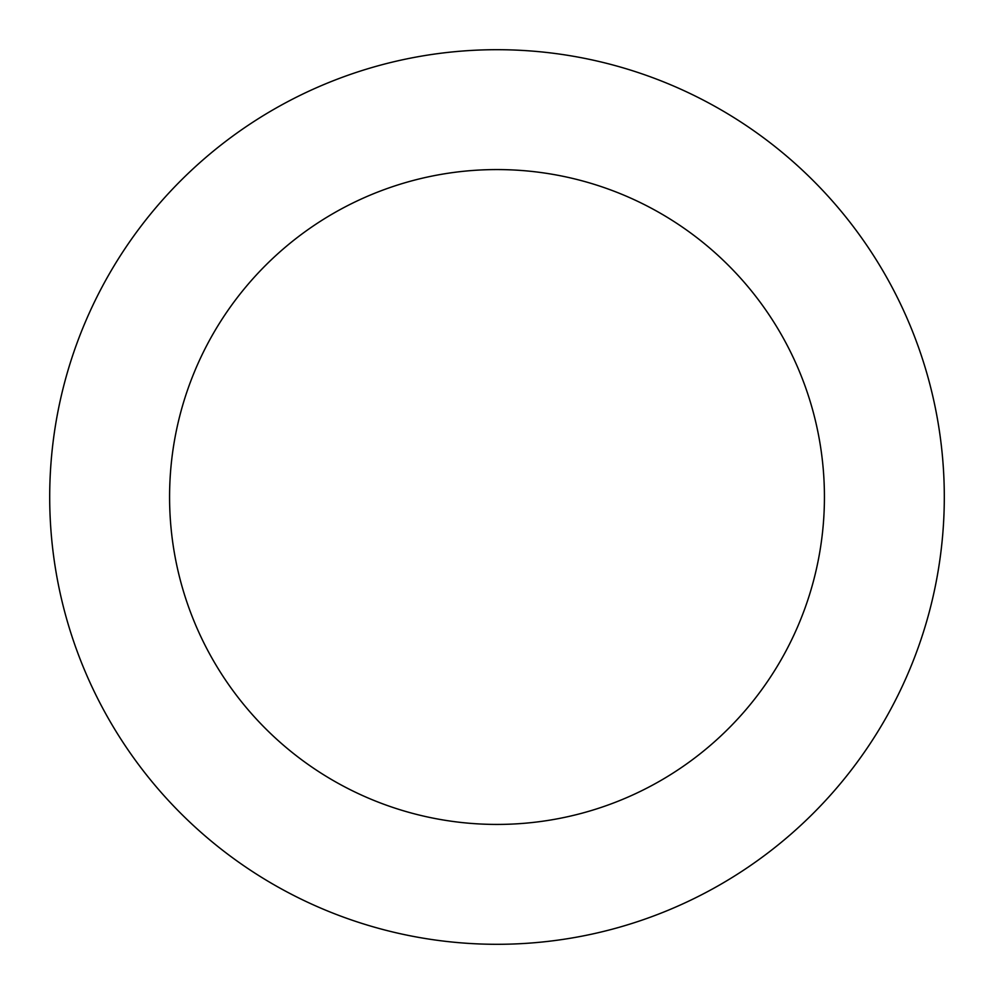 <?xml version="1.0" encoding="UTF-8"?>
<svg xmlns="http://www.w3.org/2000/svg" width="994" height="994" viewBox="0 0 994 994"><rect width="100%" height="100%" fill="white"/><g stroke="black" fill="none" stroke-linecap="round" stroke-linejoin="round"><path stroke-width="1.49" d="M169.576 497A327.424 327.424 0 0 1 660.712 213.437A327.424 327.424 0 0 1 660.712 780.563A327.424 327.424 0 0 1 169.576 497M49.7 497A447.3 447.3 0 0 1 720.65 109.626A447.3 447.3 0 0 1 720.65 884.374A447.3 447.3 0 0 1 49.7 497"/></g></svg>

